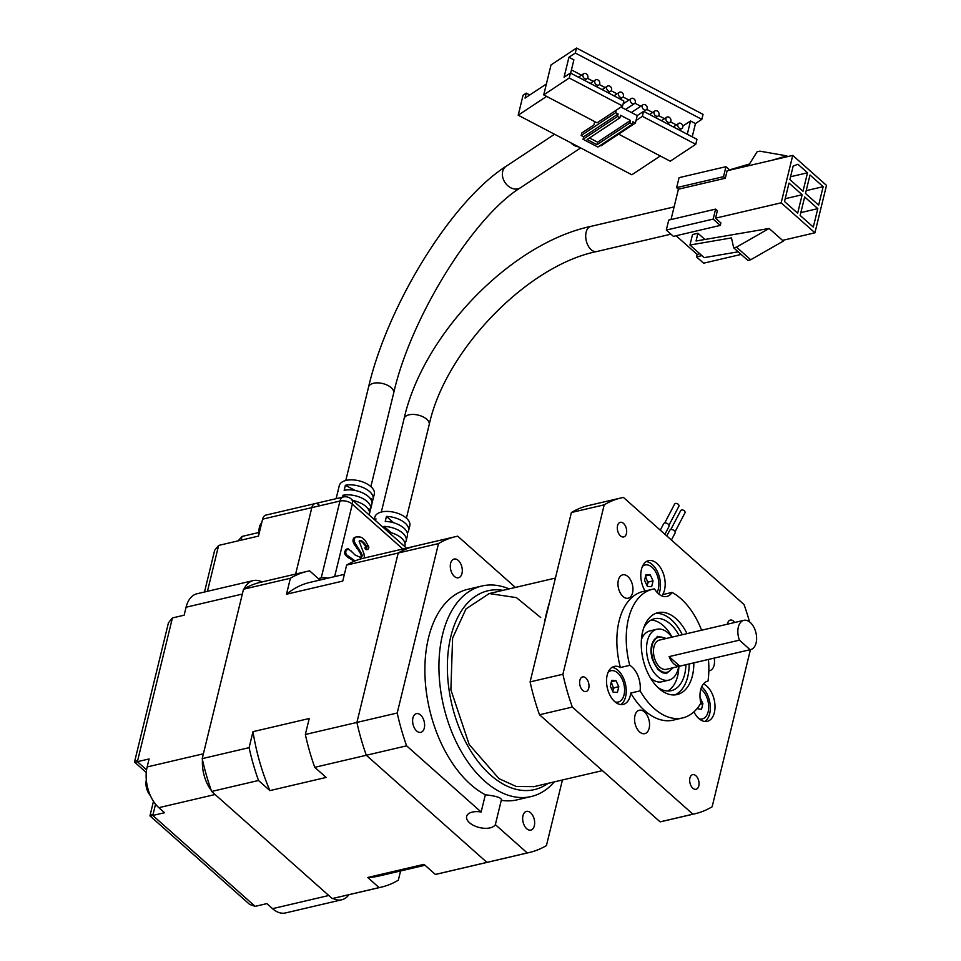 <?xml version="1.0" encoding="UTF-8"?>
<svg xmlns="http://www.w3.org/2000/svg" width="961" height="961" viewBox="0 0 961 961"><rect width="100%" height="100%" fill="white"/><g stroke="black" fill="none" stroke-linecap="round" stroke-linejoin="round"><path stroke-width="1.44" d="M305.346 734.492L309.238 718.504L252.995 731.669L249.091 747.658A162.169 96.989 76.8 0 0 258.509 780.488L269.897 790.603L326.139 777.437L314.752 767.322L366.321 755.262L486.915 862.377L435.357 874.438A162.169 96.989 76.8 0 0 437.555 873.969L489.113 861.909A162.169 96.989 -103.2 0 1 486.915 862.377A162.169 96.989 76.8 0 0 489.113 861.909L529.427 852.479A162.169 96.989 -103.2 0 1 527.229 852.948L495.347 824.634A15.016 7.784 13.7 0 1 490.098 827.865A15.016 7.784 13.7 0 1 473.857 825.559A15.016 7.784 13.7 0 1 466.626 816.418A15.016 7.784 13.7 0 1 472.331 812.081A15.016 7.784 13.7 0 1 481.137 812.009L406.623 745.832L366.321 755.262A162.169 96.989 -103.2 0 1 356.903 722.432L305.346 734.492A162.169 96.989 76.8 0 0 314.752 767.322M258.509 780.488L211.636 791.456L332.23 898.571A162.169 96.989 76.8 0 0 334.428 898.103L381.301 887.135A162.169 96.989 76.8 0 0 398.322 880.204L400.581 870.966M435.357 874.438L423.969 864.335L367.727 877.489L379.102 887.604L332.23 898.571M249.091 747.658L202.218 758.625A162.169 96.989 76.8 0 0 211.636 791.456M319.965 580.036L309.61 570.846A162.169 96.989 76.8 0 0 307.412 571.314A162.169 96.989 76.8 0 0 290.39 578.246L286.498 594.234L342.741 581.081L346.645 565.08L398.202 553.019L356.903 722.432A162.169 96.989 76.8 0 0 366.321 755.262L486.915 862.377L527.229 852.948M290.39 578.246L243.517 589.213L202.218 758.625M307.412 571.314L260.539 582.282A162.169 96.989 76.8 0 0 243.517 589.213M379.102 887.604A162.169 96.989 76.8 0 0 381.301 887.135M417.422 545.632A162.169 96.989 76.8 0 0 415.224 546.1L363.666 558.161A162.169 96.989 76.8 0 0 346.645 565.08M415.224 546.1A162.169 96.989 76.8 0 0 398.202 553.019A162.169 96.989 -103.2 0 1 415.224 546.1L455.538 536.658A162.169 96.989 -103.2 0 1 457.724 536.19L515.408 587.423M367.727 877.489A150.817 90.202 76.8 0 0 378.718 876.084L425.002 865.248M344.386 574.33L310.007 582.366A150.817 90.202 76.8 0 0 286.498 594.234M252.995 731.669A150.817 90.202 76.8 0 0 269.897 790.603M318.331 578.594L321.214 577.909L339.954 501.041L311.82 507.624L295.628 574.077L311.82 507.624A9.009 5.394 -103.2 0 1 315.1 503.588A9.009 5.394 76.8 0 0 311.82 507.624L262.605 519.144L258.473 536.106L218.627 545.428L214.663 550.281L204.489 592M318.98 504.873A9.009 5.394 76.8 0 0 315.1 503.588L265.885 515.108A9.009 5.394 -103.2 0 0 262.605 519.144M258.821 532.502L242.004 536.442L238.148 540.863M152.931 814.363C149.063 815.913 149.015 816.285 152.799 815.469L164.523 812.73L158.841 807.672A30.031 17.959 -103.2 0 1 147.153 766.938L149.099 758.95L137.387 761.689C133.603 762.517 133.639 762.145 137.507 760.583M211.228 790.302A30.031 17.959 -103.2 0 1 202.483 759.827M146.276 772.536L134.504 762.037L168.451 622.8L172.427 617.947L184.14 615.196L186.086 607.22A30.031 17.959 -103.2 0 1 197.017 593.754L253.26 580.588A30.031 17.959 -103.2 0 1 261.993 581.946M244.166 588.829A30.031 17.959 -103.2 0 1 253.26 580.588M147.153 766.938L203.408 753.784L242.34 594.054L186.086 607.22M348.939 894.703A30.031 17.959 -103.2 0 1 341.708 899.796L285.465 912.95A30.031 17.959 -103.2 0 1 272.54 908.662L266.858 903.616L255.133 906.355L249.68 904.445L149.952 815.877L153.472 801.306M272.54 908.662L328.782 895.508L215.084 794.519L158.841 807.672M341.708 899.796A30.031 17.959 -103.2 0 1 332.95 898.427M374.249 519.457L374.814 517.162A18.019 9.334 13.7 0 1 387.751 511.42A18.019 9.334 13.7 0 1 406.383 518.147A18.019 9.334 13.7 0 1 409.818 525.703L408.605 530.688A18.019 9.334 13.7 0 1 407.32 533.019M383.667 527.829L384.016 526.4A18.019 9.334 13.7 0 1 402.731 533.115A18.019 9.334 13.7 0 1 406.179 540.671L407.392 535.685A18.019 9.334 -166.3 0 0 403.944 528.13A18.019 9.334 -166.3 0 0 385.229 521.403L386.442 516.417A18.019 9.334 13.7 0 1 405.158 523.132A18.019 9.334 13.7 0 1 408.605 530.688M406.179 540.671A18.019 9.334 13.7 0 1 404.893 543.001M404.737 546.545L404.953 545.668A18.019 9.334 -166.3 0 0 401.518 538.112A18.019 9.334 -166.3 0 0 388.424 532.046M741.111 254.425L703.608 263.194L696.497 256.887L697.109 254.389L676.112 235.745M666.297 230.063L713.17 219.096L720.282 225.403L673.409 236.37L666.297 230.063L668.736 220.081L715.609 209.114L717.374 210.687L715.549 218.171L781.173 202.819L792.741 155.406L826.496 185.389L814.928 232.802L782.542 240.382M671.018 219.54L678.418 189.209L676.64 187.635L679.079 177.653L725.951 166.685L729.819 170.121M676.64 187.635L723.513 176.668L725.291 178.241L727.117 170.758L792.741 155.406M723.513 176.668L725.951 166.685M725.291 178.241L678.418 189.209M713.17 219.096L715.609 209.114M704.93 239.469L697.938 233.259L692.521 234.532L689.962 245.019L704.173 257.632L738.168 251.818M814.928 232.802L781.173 202.819M715.549 218.171L720.882 222.916L720.282 225.403M697.109 254.389L699.8 253.764M701.902 255.626L696.497 256.887M374.778 519.937A18.019 9.334 13.7 0 1 375.967 518.868L375.547 520.61M797.666 213.21L784.512 201.534L789.017 183.071L802.159 194.747L797.666 213.21M817.799 208.633L813.294 227.096L800.153 215.42L804.657 196.957L817.799 208.633L800.837 212.597M810.003 174.998L823.157 186.674L818.652 205.137L805.498 193.461L810.003 174.998M803.012 191.251L789.87 179.575L793.149 166.097L797.93 164.259L807.516 172.788L803.012 191.251M697.938 233.259L696.052 240.995L769.136 228.466L783.347 241.091L750.721 259.758L747.862 260.419L733.651 247.794L731.477 237.896L689.962 245.019M386.442 516.417L393.578 522.736M384.016 526.4L391.139 532.718M802.159 194.747L785.209 198.711M823.157 186.674L806.195 190.638M807.516 172.788L790.555 176.752M787.624 156.607L786.831 155.886L771.995 160.259M786.831 155.886L759.899 151.165L757.04 151.826L749.484 164.007L729.543 169.881M769.136 228.466L736.498 247.133L733.651 247.794M736.498 247.133L750.721 259.758M337.96 491.203A18.019 9.334 13.7 0 1 338.068 490.603L339.281 485.605A18.019 9.334 13.7 0 1 360.711 481.269A18.019 9.334 13.7 0 1 374.297 494.146L373.072 499.131A18.019 9.334 13.7 0 1 372.892 499.72L371.967 503.516M342.476 497.185L342.945 495.275A18.019 9.334 13.7 0 1 357.06 496.236A18.019 9.334 13.7 0 1 370.646 509.114L371.859 504.129A18.019 9.334 -166.3 0 0 358.273 491.251A18.019 9.334 -166.3 0 0 344.158 490.29L345.371 485.293A18.019 9.334 13.7 0 1 359.486 486.254A18.019 9.334 13.7 0 1 373.072 499.131M370.646 509.114A18.019 9.334 13.7 0 1 370.453 509.702L369.529 513.498M369.216 514.988L369.42 514.111A18.019 9.334 -166.3 0 0 355.834 501.234A18.019 9.334 -166.3 0 0 352.891 500.489M677.817 124.618A3.003 2.318 -123.5 0 1 678.622 123.416A3.003 2.318 -123.5 0 1 681.613 123.933A3.003 2.318 -123.5 0 1 682.754 127.212A3.003 2.318 -123.5 0 1 681.938 128.426A3.003 2.318 -123.5 0 1 678.947 127.897A3.003 2.318 -123.5 0 1 677.817 124.618M665.949 118.407A3.003 2.318 -123.5 0 1 666.766 117.194A3.003 2.318 -123.5 0 1 669.757 117.722A3.003 2.318 -123.5 0 1 670.898 120.99A3.003 2.318 -123.5 0 1 670.081 122.203A3.003 2.318 -123.5 0 1 667.09 121.675A3.003 2.318 -123.5 0 1 665.949 118.407M654.093 112.185A3.003 2.318 -123.5 0 1 654.909 110.971A3.003 2.318 -123.5 0 1 657.901 111.5A3.003 2.318 -123.5 0 1 659.03 114.779A3.003 2.318 -123.5 0 1 658.225 115.981A3.003 2.318 -123.5 0 1 655.234 115.464A3.003 2.318 -123.5 0 1 654.093 112.185M642.236 105.974A3.003 2.318 -123.5 0 1 643.041 104.761A3.003 2.318 -123.5 0 1 646.032 105.278A3.003 2.318 -123.5 0 1 647.173 108.557A3.003 2.318 -123.5 0 1 646.357 109.77A3.003 2.318 -123.5 0 1 643.365 109.242A3.003 2.318 -123.5 0 1 642.236 105.974M630.368 99.752A3.003 2.318 -123.5 0 1 631.185 98.539A3.003 2.318 -123.5 0 1 634.176 99.067A3.003 2.318 -123.5 0 1 635.317 102.346A3.003 2.318 -123.5 0 1 634.5 103.548A3.003 2.318 -123.5 0 1 631.509 103.031A3.003 2.318 -123.5 0 1 630.368 99.752M618.512 93.529A3.003 2.318 -123.5 0 1 619.328 92.328A3.003 2.318 -123.5 0 1 622.32 92.845A3.003 2.318 -123.5 0 1 623.449 96.124A3.003 2.318 -123.5 0 1 622.632 97.337A3.003 2.318 -123.5 0 1 619.641 96.809A3.003 2.318 -123.5 0 1 618.512 93.529M606.643 87.319A3.003 2.318 -123.5 0 1 607.46 86.106A3.003 2.318 -123.5 0 1 610.451 86.634A3.003 2.318 -123.5 0 1 611.592 89.914A3.003 2.318 -123.5 0 1 610.776 91.115A3.003 2.318 -123.5 0 1 607.784 90.598A3.003 2.318 -123.5 0 1 606.643 87.319M594.787 81.096A3.003 2.318 -123.5 0 1 595.604 79.895A3.003 2.318 -123.5 0 1 598.595 80.412A3.003 2.318 -123.5 0 1 599.724 83.691A3.003 2.318 -123.5 0 1 598.919 84.904A3.003 2.318 -123.5 0 1 595.928 84.376A3.003 2.318 -123.5 0 1 594.787 81.096M582.931 74.886A3.003 2.318 -123.5 0 1 583.735 73.673A3.003 2.318 -123.5 0 1 586.727 74.201A3.003 2.318 -123.5 0 1 587.868 77.469A3.003 2.318 -123.5 0 1 587.051 78.682A3.003 2.318 -123.5 0 1 584.06 78.165A3.003 2.318 -123.5 0 1 582.931 74.886M578.558 146.841A12.913 9.958 -123.5 0 1 570.762 142.745L631.857 174.782L660.279 155.97M570.762 142.745L518.195 115.2L523.06 95.235L526.256 93.121L529.775 94.971M546.617 96.4L518.195 115.2M546.377 83.991L525.03 98.118L526.256 93.121M338.068 490.603A18.019 9.334 13.7 0 1 338.248 490.014L337.023 494.999A18.019 9.334 -166.3 0 0 336.843 495.588L336.098 498.675M594.727 121.615L593.91 124.966L581.789 132.978L581.177 135.477L583.651 136.774L583.039 139.273L597.862 147.045L632.314 124.257L629.839 122.96L596.985 144.691L587.111 139.513L619.953 117.783L617.491 116.485L583.039 139.273M543.722 94.875L569.236 77.997L622.608 105.974L597.093 122.852L543.722 94.875L551.025 64.928L576.54 48.05L703.056 114.371L701.842 119.356L695.464 123.573L692.22 136.834M695.752 144.318L642.38 116.341L643.594 111.344L696.965 139.321L695.752 144.318L670.237 161.196L618.632 134.144M345.371 485.293L355.318 490.506M370.009 498.206L372.892 499.72M342.945 495.275L345.816 496.789M367.57 508.189L370.453 509.702M642.38 116.341L636.002 120.557L637.215 115.572L643.594 111.344M569.236 77.997L570.45 73.012L564.071 77.228L568.936 57.264L575.315 53.047L576.54 48.05M600.241 145.471L600.949 145.844L635.389 123.056L636.002 120.557M581.177 135.477L615.629 112.689L616.229 110.191M570.45 73.012L623.821 100.989L622.608 105.974M620.974 107.055L637.215 115.572M695.464 123.573L690.515 120.99L687.283 134.252M701.842 119.356L575.315 53.047M568.936 57.264L573.885 59.846L570.654 73.108M571.435 69.913L581.477 75.174M587.459 78.309L593.333 81.397M599.328 84.532L605.19 87.607M611.184 90.742L617.058 93.83M623.04 96.965L628.914 100.04M634.909 103.187L640.771 106.263M646.765 109.398L652.639 112.473M658.621 115.62L664.495 118.696M670.49 121.831L676.364 124.918M682.79 126.095L690.515 120.99M635.389 123.056L632.915 121.759L632.314 124.257M583.651 136.774L618.091 113.987L615.629 112.689M619.953 117.783L620.566 115.284L630.452 120.461L629.839 122.96M618.091 113.987L617.491 116.485M680.172 130.516L680.436 129.423M596.985 144.691L597.598 142.192L589.477 137.94M630.452 120.461L597.598 142.192M148.631 793.269A12.625 7.556 -103.2 0 1 148.45 792.945L148.45 792.945A12.625 7.556 -103.2 0 1 145.964 782.362A19.821 19.821 0 0 0 148.45 792.945L150.541 795.948M259.026 533.86A10.151 6.078 -103.2 0 1 258.749 530.868A16.217 16.217 0 0 0 259.014 533.884M675.042 531.805L684.965 512.838A2.402 1.586 -152.4 0 0 684.22 510.747A2.402 1.586 -152.4 0 0 681.589 509.979A2.402 1.586 -152.4 0 0 680.712 510.603L670.79 529.571A3.003 1.982 -152.4 0 0 669.709 530.352L666.778 535.938M671.415 540.046L675.03 533.139A3.003 1.982 -152.4 0 0 674.081 530.532A3.003 1.982 -152.4 0 0 670.802 529.571M668.952 525.259L678.886 506.279A2.402 1.586 -152.4 0 0 678.13 504.201A2.402 1.586 -152.4 0 0 675.511 503.432A2.402 1.586 -152.4 0 0 674.622 504.057L664.7 523.024A3.003 1.982 -152.4 0 0 663.619 523.793L660.291 530.172M664.916 534.28L668.94 526.58A3.003 1.982 -152.4 0 0 668.003 523.973A3.003 1.982 -152.4 0 0 664.724 523.024M548.118 783.335A102.106 61.072 -103.2 0 1 472.98 754.445A102.106 61.072 -103.2 0 1 450.817 636.53A102.106 61.072 -103.2 0 1 502.963 590.342M554.281 781.894A108.112 64.663 -103.2 0 1 531.169 796.549A108.112 64.663 -103.2 0 1 459.778 748.907A108.112 64.663 -103.2 0 1 442.577 634.476A108.112 64.663 -103.2 0 1 481.905 586.006A108.112 64.663 -103.2 0 1 509.126 588.901M531.169 796.549L517.102 799.84A108.112 64.663 -103.2 0 1 501.282 800.297L495.347 824.634M481.137 812.009L485.341 794.795A108.112 64.663 -103.2 0 1 428.522 637.768A108.112 64.663 -103.2 0 1 467.851 589.297L481.905 586.006M485.341 794.795C496.813 796.08 502.122 797.918 501.282 800.297L501.582 799.804M450.613 563.35A9.61 5.742 -103.2 0 1 454.109 559.05A9.61 5.742 -103.2 0 1 460.451 563.278A9.61 5.742 -103.2 0 1 461.977 573.453A9.61 5.742 -103.2 0 1 458.481 577.765A9.61 5.742 -103.2 0 1 452.138 573.525A9.61 5.742 -103.2 0 1 450.613 563.35M412.93 717.951A9.61 5.742 -103.2 0 1 416.425 713.639A9.61 5.742 -103.2 0 1 422.768 717.867A9.61 5.742 -103.2 0 1 424.294 728.042A9.61 5.742 -103.2 0 1 420.798 732.354A9.61 5.742 -103.2 0 1 414.455 728.114A9.61 5.742 -103.2 0 1 412.93 717.951M522.976 815.685A9.61 5.742 -103.2 0 1 526.472 811.384A9.61 5.742 -103.2 0 1 532.814 815.613A9.61 5.742 -103.2 0 1 534.34 825.787A9.61 5.742 -103.2 0 1 530.844 830.1A9.61 5.742 -103.2 0 1 524.502 825.859A9.61 5.742 -103.2 0 1 522.976 815.685M406.623 745.832A162.169 96.989 -103.2 0 1 397.217 713.002L356.903 722.432L398.202 553.019L438.504 543.59A162.169 96.989 -103.2 0 1 455.538 536.658M562.425 779.984L546.449 845.548A162.169 96.989 -103.2 0 1 529.427 852.479M397.217 713.002L438.504 543.59M540.671 617.503L516.441 597.634L489.257 593.55L465.989 608.914L452.595 638.116L450.889 689.806L469.208 744.547L498.987 778.65L516.261 786.494L534.076 786.627M672.075 667.967A18.019 10.775 -103.2 0 1 666.97 672.256A18.019 10.775 -103.2 0 1 659.21 669.685A18.019 10.775 -103.2 0 1 651.594 650.969A18.019 10.775 -103.2 0 1 658.753 637.167A18.019 10.775 -103.2 0 1 665.24 638.729M743.814 620.35L659.438 640.086A15.016 8.985 76.8 0 0 653.468 651.594A15.016 8.985 76.8 0 0 659.823 667.186A15.016 8.985 76.8 0 0 666.285 669.324L750.649 649.588A15.016 8.985 -103.2 0 1 750.085 649.696L679.775 666.141A15.016 8.985 -103.2 0 1 673.877 663.895A15.016 8.985 -103.2 0 1 669.132 656.603L739.441 640.146A15.016 8.985 -103.2 0 1 743.814 620.35A15.016 8.985 -103.2 0 1 750.277 622.488A15.016 8.985 -103.2 0 1 756.619 638.08A15.016 8.985 -103.2 0 1 750.649 649.588M750.085 649.696L739.441 640.146M679.775 666.141L669.132 656.603M673.265 667.691L666.393 673.577L657.877 669.625L651.798 657.877L651.486 644.615L657.408 636.338L666.429 638.452M667.667 691.019A36.938 22.091 76.8 0 0 677.709 675.751A36.938 22.091 76.8 0 0 678.442 671.979L678.947 666.369M672.099 637.131L669.168 632.314A36.938 22.091 76.8 0 0 663.342 625.647A36.938 22.091 76.8 0 0 651.053 620.037M641.443 639.341A26.127 15.628 -103.2 0 1 649.912 630.909L656.904 629.263A26.127 15.628 -103.2 0 1 668.147 632.999A26.127 15.628 -103.2 0 1 671.895 637.179M678.73 666.417A26.127 15.628 -103.2 0 1 668.808 680.148A26.127 15.628 -103.2 0 1 657.564 676.424A26.127 15.628 -103.2 0 1 646.525 649.3A26.127 15.628 -103.2 0 1 656.904 629.263M668.808 680.148L661.817 681.793A26.127 15.628 -103.2 0 1 650.561 678.058A26.127 15.628 -103.2 0 1 650.489 677.985M643.702 628.001A36.938 22.091 -103.2 0 1 654.441 618.74A36.938 22.091 -103.2 0 1 670.346 624.013A36.938 22.091 -103.2 0 1 679.091 635.485M685.938 664.736A36.938 22.091 -103.2 0 1 671.271 690.671A36.938 22.091 -103.2 0 1 657.54 687.151M549.476 602.403A108.112 64.663 76.8 0 0 547.926 607.676L546.761 612.061A102.106 61.072 76.8 0 0 544.406 623.233M547.926 607.676A108.112 64.663 76.8 0 0 547.338 609.971A108.112 64.663 76.8 0 0 545.692 617.959M674.742 694.911A42.044 25.142 76.8 0 0 687.728 676.796A42.044 25.142 76.8 0 0 689.145 663.979M682.31 634.74A42.044 25.142 76.8 0 0 655.666 613.406M693.842 662.886A42.044 25.142 -103.2 0 1 692.425 675.703A42.044 25.142 -103.2 0 1 677.121 694.551A42.044 25.142 -103.2 0 1 649.36 676.027A42.044 25.142 -103.2 0 1 642.681 631.521A42.044 25.142 -103.2 0 1 657.973 612.674A42.044 25.142 -103.2 0 1 686.995 633.635M620.734 704.569A19.52 11.676 76.8 0 0 625.587 696.785A19.52 11.676 76.8 0 0 612.025 667.378M658.826 594.042A19.52 11.676 76.8 0 0 659.847 591.015A19.52 11.676 76.8 0 0 646.297 561.608M704.821 721.483A19.52 11.676 76.8 0 0 709.674 713.687A19.52 11.676 76.8 0 0 701.662 686.851M714.179 658.129A12.012 7.183 -103.2 0 1 714.107 665.264A12.012 7.183 -103.2 0 1 709.747 670.646A12.012 7.183 -103.2 0 1 708.834 670.766M618.355 580.216A12.012 7.183 -103.2 0 1 622.728 574.822A12.012 7.183 -103.2 0 1 630.656 580.12A12.012 7.183 -103.2 0 1 632.566 592.841A12.012 7.183 -103.2 0 1 628.194 598.222A12.012 7.183 -103.2 0 1 620.265 592.925A12.012 7.183 -103.2 0 1 618.355 580.216M634.945 715.633A12.012 7.183 -103.2 0 1 639.317 710.239A12.012 7.183 -103.2 0 1 647.246 715.537A12.012 7.183 -103.2 0 1 649.155 728.258A12.012 7.183 -103.2 0 1 644.783 733.639A12.012 7.183 -103.2 0 1 636.855 728.342A12.012 7.183 -103.2 0 1 634.945 715.633M607.172 675.175A19.52 11.676 -103.2 0 1 614.271 666.417A19.52 11.676 -103.2 0 1 620.374 667.535L629.743 665.336A19.52 11.676 -103.2 0 1 640.11 690.863L630.74 693.061A19.52 11.676 -103.2 0 1 630.272 695.68A19.52 11.676 -103.2 0 1 623.172 704.437A19.52 11.676 -103.2 0 1 610.283 695.836A19.52 11.676 -103.2 0 1 607.172 675.175M645.083 591.015A19.52 11.676 -103.2 0 1 641.443 569.405A19.52 11.676 -103.2 0 1 648.543 560.647A19.52 11.676 -103.2 0 1 661.432 569.248A19.52 11.676 -103.2 0 1 664.532 589.91A19.52 11.676 -103.2 0 1 662.634 594.607L672.015 592.42A66.069 39.509 -103.2 0 1 701.59 630.224M640.11 690.863A66.069 39.509 -103.2 0 0 682.598 717.939A66.069 39.509 -103.2 0 0 700.881 703.08A19.52 11.676 -103.2 0 1 700.641 689.878A19.52 11.676 -103.2 0 1 707.74 681.133A19.52 11.676 -103.2 0 1 708.017 681.073L707.464 681.205M703.452 683.92A19.52 11.676 -103.2 0 1 714.359 712.594A19.52 11.676 -103.2 0 1 707.26 721.339A19.52 11.676 -103.2 0 1 693.914 711.873M689.914 778.026A7.508 4.493 -103.2 0 1 692.641 774.662A7.508 4.493 -103.2 0 1 697.602 777.966A7.508 4.493 -103.2 0 1 698.791 785.918A7.508 4.493 -103.2 0 1 696.064 789.281A7.508 4.493 -103.2 0 1 691.103 785.978A7.508 4.493 -103.2 0 1 689.914 778.026M727.453 624.169A7.508 4.493 -103.2 0 1 727.597 623.437A7.508 4.493 -103.2 0 1 730.324 620.073A7.508 4.493 -103.2 0 1 734.721 622.476M617.551 525.691A7.508 4.493 -103.2 0 1 620.277 522.328A7.508 4.493 -103.2 0 1 625.239 525.643A7.508 4.493 -103.2 0 1 626.428 533.583A7.508 4.493 -103.2 0 1 623.701 536.947A7.508 4.493 -103.2 0 1 618.74 533.643A7.508 4.493 -103.2 0 1 617.551 525.691M579.867 680.28A7.508 4.493 -103.2 0 1 582.594 676.916A7.508 4.493 -103.2 0 1 587.555 680.232A7.508 4.493 -103.2 0 1 588.745 688.172A7.508 4.493 -103.2 0 1 586.018 691.536A7.508 4.493 -103.2 0 1 581.057 688.232A7.508 4.493 -103.2 0 1 579.867 680.28M749.568 621.911A162.169 96.989 76.8 0 0 744.03 604.541L623.425 497.426A162.169 96.989 76.8 0 0 621.226 497.894A162.169 96.989 76.8 0 0 604.205 504.825L562.906 674.238A162.169 96.989 76.8 0 0 572.324 707.068L692.917 814.183A162.169 96.989 76.8 0 0 695.115 813.715A162.169 96.989 76.8 0 0 712.137 806.784L750.445 649.636M682.598 717.939L673.229 720.137A66.069 39.509 -103.2 0 1 630.74 693.061M620.374 667.535A66.069 39.509 -103.2 0 1 643.125 591.471L652.495 589.285A66.069 39.509 -103.2 0 1 654.513 588.901A19.52 11.676 -103.2 0 0 666.814 596.469A19.52 11.676 -103.2 0 0 672.015 592.42M572.324 707.068L539.505 714.744L660.111 821.859L692.917 814.183M562.906 674.238L530.1 681.914A162.169 96.989 76.8 0 0 539.505 714.744M604.205 504.825L571.399 512.501L530.1 681.914M621.226 497.894L588.42 505.57A162.169 96.989 76.8 0 0 571.399 512.501M660.111 821.859A162.169 96.989 76.8 0 0 662.309 821.391L695.115 813.715M708.437 659.462A66.069 39.509 -103.2 0 1 708.017 681.073M629.743 665.336A66.069 39.509 -103.2 0 1 652.495 589.285M699.212 718.852A16.073 9.61 76.8 0 0 702.299 718.948A16.073 9.61 76.8 0 0 708.149 711.753A16.073 9.61 76.8 0 0 700.845 689.121M700.04 697.542L702.899 703.584L701.494 709.35L697.025 708.629M702.899 703.584L700.209 704.209M611.292 682.082L613.37 687.86M613.923 688.1L612.95 690.767M615.124 701.95A16.073 9.61 76.8 0 0 618.211 702.047A16.073 9.61 76.8 0 0 624.049 694.839A16.073 9.61 76.8 0 0 621.503 677.841A16.073 9.61 76.8 0 0 610.884 670.754A16.073 9.61 76.8 0 0 608.157 672.22M613.142 692.16L610.295 686.13L611.701 680.364L615.953 680.64L618.8 686.683L617.394 692.437L613.142 692.16M618.8 686.683L613.647 687.884M615.953 680.64L611.376 681.709M645.552 576.312L647.63 582.102M648.182 582.33L647.053 585.645M657.084 592.372A16.073 9.61 76.8 0 0 658.321 589.081A16.073 9.61 76.8 0 0 655.762 572.071A16.073 9.61 76.8 0 0 645.155 564.984A16.073 9.61 76.8 0 0 642.428 566.449M647.414 586.402L644.555 580.36L645.96 574.594L650.225 574.87L653.072 580.912L651.666 586.666L647.414 586.402M653.072 580.912L647.918 582.114M650.225 574.87L645.636 575.939M647.209 584.997A6.006 3.592 -103.2 0 1 647.029 585.597M327.917 578.186A9.009 4.673 -166.3 0 0 321.214 577.909M359.87 537.091L361.744 537.451L365.24 540.478L368.808 546.857L368.748 548.106L367.414 544.647L368.411 548.323L367.955 549.332L366.694 549.212L365.865 547.95L366.309 545.872L363.775 542.509L359.738 540.695L359.138 541.247L363.943 553.704L364.483 557.969M363.462 542.304L362.477 542.497M362.609 542.581L363.498 542.34M363.775 542.509L362.705 542.629M363.847 542.605L362.729 542.641M363.871 542.641L362.91 542.821M364.027 542.869L362.934 542.857M364.051 542.905L363.09 543.085M364.123 543.001L363.114 543.133L364.087 542.953M364.159 543.049L363.186 543.217M364.207 543.097L363.222 543.265M364.243 543.157L363.27 543.325M365.312 544.37L364.375 544.587L363.306 543.373M365.372 544.431L364.375 544.587M365.42 544.503L364.435 544.659M365.468 544.563L364.483 544.719M365.516 544.623L364.531 544.779M365.564 544.683L364.579 544.839M365.612 544.743L364.627 544.899M365.66 544.815L364.675 544.971M365.709 544.887L364.724 545.031M365.757 544.959L364.772 545.103M365.805 545.031L364.82 545.175M365.865 545.103L364.868 545.247M365.913 545.187L364.928 545.331M365.961 545.271L364.976 545.404M366.009 545.355L365.024 545.488M366.057 545.44L365.072 545.572M366.105 545.512L365.12 545.656M366.153 545.596L365.168 545.74M366.201 545.668L365.216 545.812M366.237 545.74L365.264 545.884M366.273 545.812L365.3 545.956M366.309 545.872L365.336 546.028M366.333 545.932L365.372 546.1M366.357 545.992L365.396 546.16M366.381 546.052L365.42 546.22M366.405 546.1L365.444 546.268M366.417 546.148L365.468 546.328M366.441 546.328L365.48 546.377L366.429 546.196M365.504 546.581L366.441 546.365L365.504 546.581M366.429 546.437L365.492 546.617M365.48 546.701L366.417 546.485L365.48 546.701M366.405 546.569L365.48 546.737M365.456 546.821L366.393 546.605L365.456 546.821M366.369 546.677L365.444 546.869M366.345 546.749L365.432 546.905L366.357 546.725M365.396 547.001L366.333 546.785L365.396 547.001M365.336 547.121L366.273 546.905L365.336 547.121M366.069 547.217L365.204 547.314L366.249 546.953M366.045 547.253L365.204 547.314M366.033 547.289L365.108 547.47M366.009 547.326L365.096 547.506M365.985 547.362L365.072 547.542M365.973 547.41L365.048 547.59M365.925 547.542L365.036 547.626M365.901 547.578L364.988 547.758M364.952 547.854L365.889 547.626L364.952 547.854M365.877 547.734L364.94 547.902M365.865 547.782L364.94 547.95M365.865 547.842L364.928 547.998M365.865 547.89L364.928 548.058M365.865 547.95L364.928 548.118M365.877 548.01L364.928 548.178M365.889 548.07L364.94 548.238M365.901 548.142L364.952 548.299M365.925 548.202L364.964 548.359M365.937 548.263L364.988 548.419M365.961 548.323L365 548.479M365.985 548.383L365.024 548.539M366.009 548.431L365.048 548.599M366.033 548.491L365.072 548.647M366.093 548.587L365.096 548.707L366.069 548.539M366.117 548.635L365.156 548.803M366.153 548.671L365.18 548.851M365.24 548.935L366.177 548.719L365.24 548.935M366.249 548.803L365.276 548.983M366.273 548.839L365.3 549.019M366.309 548.875L365.336 549.055M366.345 548.911L365.372 549.091M366.417 548.983L365.48 549.199L366.381 548.947M366.453 549.019L365.48 549.199M366.489 549.055L365.516 549.236M366.609 549.151L365.552 549.272M366.658 549.175L365.673 549.368M366.694 549.212L365.721 549.404M366.862 549.308L365.841 549.488L366.742 549.236M366.982 549.368L365.841 549.488M367.102 549.416L365.973 549.548M367.282 549.464L366.081 549.608M367.402 549.476L366.273 549.668M367.582 549.464L366.381 549.692M367.619 549.452L366.501 549.692M359.822 536.755L359.174 536.911L359.858 537.163M359.258 536.959L356.303 536.935M355.15 537.223L356.231 536.959M357.696 547.277L354.044 541.403L354.345 538.436L356.063 537.019L355.126 537.235M355.762 537.307L355.005 537.295M355.714 537.331L354.933 537.403M355.678 537.367L354.777 537.559M355.63 537.403L354.741 537.595M354.801 537.752L353.924 537.92M354.777 537.776L353.9 537.932M354.753 537.8L353.84 537.992M354.609 537.98L353.816 538.028M354.549 538.064L353.672 538.196L354.585 538.016M354.525 538.1L353.612 538.28M354.489 538.148L353.588 538.328M354.465 538.196L353.552 538.364M354.441 538.244L353.528 538.412M354.417 538.292L353.504 538.46M354.393 538.34L353.48 538.508M354.369 538.388L353.456 538.556M354.345 538.436L353.432 538.604M354.285 538.592L353.408 538.653M354.261 538.653L353.348 538.821M354.249 538.701L353.324 538.869M354.225 538.761L353.312 538.929M354.213 538.809L353.288 538.977M354.153 539.013L353.24 539.133L354.201 538.869M354.141 539.061L353.216 539.229M354.044 539.481L353.204 539.277M353.143 539.541L354.116 539.181M353.107 539.674L354.056 539.421M353.996 539.662L353.083 539.77M353.047 539.926L353.984 539.71L353.047 539.926M353.972 539.782L353.047 539.962M353.023 540.046L353.96 539.83L353.023 540.046M353.948 539.914L353.023 540.082M353.948 539.962L353.011 540.13M353.011 540.214L353.948 539.998L353.011 540.214M353.912 540.442L352.999 540.262M352.975 540.623L353.912 540.31M353.912 540.538L352.975 540.755L353.912 540.49M353.924 540.707L352.975 540.755M353.936 540.779L352.987 540.935M353.936 540.839L352.987 540.995M353.948 540.911L352.999 541.055M353.96 540.983L353.011 541.127M353.972 541.055L353.023 541.199M353.984 541.127L353.035 541.271M354.008 541.199L353.047 541.343M354.02 541.259L353.059 541.415M354.032 541.331L353.083 541.487M354.044 541.403L353.095 541.548M354.068 541.463L353.107 541.62M354.08 541.536L353.131 541.68M354.104 541.596L353.143 541.752M354.116 541.668L353.167 541.824M354.141 541.74L353.18 541.884M354.165 541.812L353.204 541.956M354.189 541.884L353.228 542.028M354.213 541.956L353.252 542.1M354.237 542.04L353.276 542.184M354.273 542.124L353.3 542.256M354.297 542.208L353.336 542.34M354.333 542.292L353.36 542.424M354.369 542.388L353.396 542.509M354.417 542.485L353.432 542.605M354.453 542.581L353.48 542.701M355.017 543.83L354.08 544.046L353.516 542.797M355.053 543.89L354.08 544.046M355.089 543.962L354.116 544.106M355.114 544.022L354.153 544.178M355.15 544.094L354.177 544.238M355.186 544.154L354.213 544.31M355.222 544.214L354.249 544.37M355.258 544.286L354.285 544.443M355.294 544.346L354.321 544.503M355.33 544.419L354.357 544.563M355.366 544.479L354.393 544.635M355.414 544.551L354.429 544.707M355.45 544.611L354.477 544.767M355.498 544.683L354.513 544.839M355.534 544.743L354.561 544.899M355.57 544.803L354.597 544.959M355.618 544.851L354.633 545.019M355.642 544.911L354.669 545.079M355.678 544.947L354.705 545.127M355.714 544.995L354.741 545.175M355.738 545.031L354.777 545.211M355.774 545.067L354.801 545.247M355.894 545.187L354.885 545.343L355.798 545.091M356.05 545.163L355.126 545.464L356.135 545.367M356.159 545.404L355.222 545.632L356.183 545.452M356.375 545.728L355.246 545.668M356.411 545.788L355.438 545.944M356.459 545.848L355.474 546.004M356.507 545.908L355.522 546.064M356.555 545.968L355.57 546.124M356.603 546.04L355.618 546.196M356.663 546.112L355.666 546.256M357.3 546.857L355.726 546.341M357.336 546.905L356.363 547.073M357.384 546.941L356.399 547.121M357.42 546.989L356.447 547.169M357.456 547.025L356.483 547.205M357.492 547.061L356.519 547.241M356.591 547.314L357.516 547.362M357.384 547.241L356.387 547.446M357.312 547.241L356.351 547.482L357.312 547.241M357.288 547.277L356.351 547.494L357.288 547.289M360.627 557.608L362.165 555.999L361.78 554.233L358.177 547.95L356.351 547.554M357.348 547.434L356.387 547.638L357.3 547.374M357.54 547.614L356.375 547.614M357.576 547.65L356.423 547.674M357.624 547.71L356.627 547.866L357.6 547.674M357.732 547.854L356.687 547.926L357.66 547.734M357.744 547.902L356.735 547.986M357.756 547.926L356.795 548.094M356.831 548.154L357.768 547.938L356.831 548.154M358.105 548.275L357.096 548.467L357.792 547.974M357.828 548.022L356.867 548.214M357.888 548.094L356.927 548.275M358.489 548.479L357.396 548.443M358.513 548.527L357.552 548.695M358.549 548.575L357.576 548.755M358.585 548.635L357.612 548.803M358.609 548.683L357.648 548.851M358.645 548.731L357.672 548.899M358.681 548.779L357.708 548.947M358.717 548.839L357.744 549.007M358.753 548.887L357.78 549.055M358.861 549.043L357.816 549.103M358.897 549.091L357.924 549.26M358.933 549.139L357.96 549.308M358.958 549.187L357.997 549.368M358.994 549.236L358.021 549.416M359.006 549.284L358.057 549.464M359.03 549.332L358.069 549.5M358.105 549.596L359.042 549.368L358.105 549.596M359.066 549.464L358.117 549.632M359.078 549.512L358.129 549.68M359.114 549.62L358.153 549.776L359.09 549.56M359.138 549.668L358.177 549.836M359.174 549.74L358.201 549.896M359.21 549.812L358.237 549.956M359.258 549.884L358.273 550.028M359.306 549.956L358.321 550.1M359.366 550.04L358.369 550.173M360.375 551.626L359.438 551.842L358.429 550.257M360.771 552.227L359.438 551.842M360.819 552.311L359.834 552.455M360.868 552.395L359.882 552.527M360.916 552.479L359.931 552.611M360.964 552.563L359.979 552.695M361.012 552.647L360.027 552.779M361.06 552.731L360.075 552.863M361.12 552.827L360.123 552.959M361.168 552.911L360.171 553.043M361.204 553.007L360.219 553.128M361.252 553.092L360.267 553.224M361.3 553.188L360.315 553.32M361.66 553.956L360.363 553.404M361.696 554.053L360.723 554.173M361.744 554.149L360.759 554.269M361.78 554.233L360.807 554.365M361.816 554.329L360.843 554.461M361.853 554.425L360.88 554.557M361.889 554.521L360.916 554.653M361.925 554.617L360.952 554.749M361.949 554.713L360.988 554.833M361.973 554.797L361.012 554.929M361.997 554.893L361.036 555.026M362.021 554.977L361.06 555.11M362.129 555.386L361.084 555.206M362.153 555.47L361.192 555.614M362.165 555.53L361.204 555.686M362.177 555.59L361.228 555.746M362.189 555.65L361.24 555.818M362.189 555.71L361.252 555.878M362.201 555.758L361.252 555.926M361.264 556.011L362.201 555.794L361.264 556.011M361.264 556.083L362.201 555.866L361.264 556.083M361.252 556.143L362.189 555.914L361.252 556.143M361.228 556.191L362.165 555.975L361.228 556.191M362.093 556.143L361.228 556.215L362.153 556.023M361.961 556.323L361.18 556.323M362.009 556.263L361.108 556.431M361.913 556.407L361.06 556.503M361.901 556.443L361.012 556.575M361.768 556.719L360.964 556.659M361.744 556.767L360.831 556.936M361.66 556.912L360.807 556.984M361.636 556.96L360.723 557.128M360.663 557.212L361.6 556.996L360.663 557.212M361.528 557.068L360.627 557.26M361.48 557.104L360.591 557.296M361.444 557.14L360.543 557.32M361.396 557.164L360.507 557.356M351.798 551.722L354.909 554.869L360.459 557.392M351.065 550.917L351.714 551.878M350.705 550.881L348.362 548.875L346.308 549.224L347.666 548.875M348.819 549.536L346.308 549.224M347.101 549.067L346.272 549.236M346.897 549.199L346.164 549.284M346.849 549.248L346.008 549.38M346.777 549.332L345.948 549.44M346.741 549.416L345.816 549.596L346.765 549.356M345.804 549.656L346.741 549.428L345.804 549.656M345.804 549.68L346.765 549.524M346.777 549.536L345.852 549.776M345.864 549.788L346.813 549.572L345.864 549.788M348.218 549.175L347.305 549.344M348.254 549.187L347.281 549.404M347.341 549.416L348.278 549.199L347.341 549.416M355.077 560.888L346.188 554.569L345.612 551.818L346.585 549.992L348.362 549.224L347.365 549.428M347.401 549.5L346.693 549.632M347.522 549.452L346.645 549.656M347.341 549.524L346.465 549.716M347.269 549.56L346.404 549.752M347.197 549.596L346.332 549.776M347.137 549.632L346.26 549.812M347.065 549.668L346.2 549.848M346.993 549.704L346.128 549.884M346.933 549.74L346.056 549.92M346.873 549.776L345.996 549.956M346.813 549.812L345.936 549.992M346.753 549.86L345.876 550.04M346.693 549.896L345.816 550.076M346.645 549.944L345.756 550.124M346.585 549.992L345.708 550.16M346.537 550.04L345.648 550.209M346.477 550.1L345.6 550.269M346.428 550.16L345.54 550.317M346.368 550.221L345.48 550.377M346.308 550.293L345.431 550.437M346.26 550.353L345.371 550.509M346.2 550.425L345.323 550.581M346.152 550.497L345.263 550.653M346.104 550.581L345.215 550.725M346.056 550.653L345.167 550.797M346.008 550.725L345.119 550.869M345.972 550.797L345.071 550.941M345.936 550.869L345.035 551.013M345.9 550.941L344.999 551.097M345.864 551.025L344.951 551.17M345.828 551.097L344.927 551.242M345.804 551.17L344.891 551.314M345.768 551.242L344.855 551.386M345.744 551.314L344.831 551.458M345.72 551.398L344.807 551.542M345.696 551.47L344.783 551.614M345.684 551.542L344.759 551.686M345.66 551.614L344.747 551.758M345.648 551.686L344.723 551.83M345.636 551.758L344.711 551.902M345.612 551.818L344.699 551.974M345.6 551.89L344.675 552.046M345.588 551.95L344.663 552.107M345.576 552.01L344.651 552.167M345.528 552.359L344.639 552.239M345.516 552.407L344.591 552.575M345.516 552.455L344.579 552.623M345.504 552.551L344.579 552.671L345.516 552.503M345.504 552.611L344.567 552.779M345.516 552.659L344.567 552.827M345.516 552.719L344.567 552.887M345.516 552.779L344.579 552.935M345.528 552.839L344.579 552.995M345.54 552.899L344.591 553.055M345.552 552.959L344.603 553.116M345.564 553.019L344.615 553.176M345.576 553.092L344.627 553.248M345.6 553.152L344.639 553.308M345.612 553.224L344.663 553.38M345.636 553.284L344.675 553.44M345.66 553.356L344.699 553.512M345.672 553.428L344.723 553.572M345.696 553.488L344.735 553.644M345.72 553.56L344.759 553.704M345.744 553.632L344.783 553.776M345.768 553.692L344.807 553.848M345.804 553.764L344.831 553.92M345.828 553.836L344.867 553.98M345.852 553.908L344.891 554.065M345.888 553.98L344.915 554.137M345.924 554.053L344.951 554.209M345.948 554.125L344.987 554.281M345.984 554.197L345.011 554.353M346.02 554.269L345.047 554.425M346.056 554.329L345.083 554.485M346.08 554.389L345.119 554.557M346.116 554.449L345.143 554.617M346.152 554.509L345.179 554.677M346.188 554.569L345.215 554.725M346.224 554.617L345.251 554.785M346.272 554.677L345.287 554.833M346.308 554.737L345.335 554.893M346.356 554.797L345.371 554.953M346.404 554.857L345.419 555.014M346.465 554.917L345.467 555.074M346.513 554.99L345.528 555.134M346.573 555.05L345.576 555.206M346.645 555.122L345.636 555.278M346.705 555.194L345.696 555.338M348.495 556.887L347.558 557.104L345.768 555.41M348.555 556.948L347.558 557.104M348.627 556.996L347.618 557.164M348.687 557.044L347.69 557.212M348.759 557.092L347.75 557.272M350.297 558.101L347.822 557.32M350.381 558.149L349.36 558.317M353.696 560.167L349.444 558.365M353.792 560.227L352.759 560.383M353.876 560.275L352.855 560.443M353.96 560.323L352.939 560.491M354.044 560.371L353.023 560.539M354.116 560.407L353.107 560.587M354.189 560.443L353.18 560.635M354.333 561.188L353.252 560.671M363.414 542.268L360.027 540.454M360.327 540.43L359.666 540.587M360.387 540.43L359.63 540.611M360.435 540.43L359.606 540.635M360.603 540.466L359.666 540.683M360.675 540.478L359.738 540.695M360.735 540.49L359.798 540.719M360.795 540.514L359.858 540.731M360.868 540.538L359.931 540.755M360.928 540.55L359.991 540.779M361.06 540.599L360.123 540.815M361.12 540.623L360.183 540.839M361.192 540.647L360.255 540.875M361.252 540.671L360.315 540.899M361.324 540.707L360.375 540.923M361.384 540.731L360.447 540.959M361.456 540.767L360.519 540.983M361.516 540.803L360.579 541.019M361.588 540.839L360.651 541.055M361.66 540.875L360.723 541.091M361.732 540.911L360.795 541.139M361.804 540.959L360.868 541.187M361.889 541.019L360.952 541.235M361.973 541.067L361.036 541.295M362.069 541.139L361.132 541.355M362.165 541.211L361.228 541.427M362.273 541.283L361.336 541.511M362.393 541.379L361.456 541.596M362.525 541.487L361.588 541.704M362.657 541.596L361.72 541.824M362.826 541.74L361.877 541.956M362.994 541.896L362.057 542.112M363.186 542.076L362.249 542.292M366.501 557.5L367.931 557.164M218.627 545.428L207.444 591.315M172.427 617.947L137.387 761.689L146.577 769.869M155.55 804.201L152.799 815.469L255.133 906.355M242.004 536.442L241.091 540.178M381.313 512.045L404.113 418.552A12.913 6.691 13.7 0 1 413.386 414.431A12.913 6.691 13.7 0 1 426.732 419.248A12.913 6.691 13.7 0 1 429.195 424.666C445.279 350.056 527.517 265.5 596.721 251.542A12.913 7.724 -103.2 0 1 591.159 249.692A12.913 7.724 -103.2 0 1 586.138 232.178A12.913 7.724 -103.2 0 1 590.835 226.388L674.105 206.903M383.932 383.883A12.913 6.691 13.7 0 1 387.98 385.505A12.913 6.691 13.7 0 1 393.662 393.109C410.767 317.178 473.665 216.645 520.43 187.779A12.913 9.958 -123.5 0 1 510.687 187.743A12.913 9.958 -123.5 0 1 502.675 171.442A12.913 9.958 -123.5 0 1 506.183 166.241C451.79 200.789 387.812 304.637 368.58 386.983A12.913 6.691 13.7 0 1 383.932 383.883M402.815 548.995L352.315 504.141L334.644 576.612M339.954 501.041A9.009 4.673 13.7 0 1 352.315 504.141A9.009 5.514 131.6 0 0 351.258 499.047A9.009 9.009 0 0 0 343.221 497.005A9.009 5.394 76.8 0 0 339.954 501.041M363.895 542.677L363.006 542.965M363.967 542.785L363.03 543.001M363.991 542.821L363.054 543.049M364.291 543.205L363.354 543.433M364.339 543.265L363.402 543.482M364.387 543.313L363.438 543.542M364.435 543.373L363.486 543.59M364.483 543.433L363.546 543.65M364.531 543.494L363.594 543.71M364.579 543.542L363.642 543.77M364.627 543.602L363.69 543.818M364.687 543.662L363.738 543.878M364.736 543.722L363.799 543.938M364.796 543.782L363.847 543.998M364.844 543.842L363.907 544.058M364.904 543.902L363.967 544.13M364.964 543.974L364.027 544.19M365.024 544.034L364.087 544.25M365.084 544.106L364.147 544.322M365.144 544.166L364.207 544.394M365.204 544.238L364.267 544.455M365.264 544.298L364.327 544.527M366.165 547.073L365.264 547.241M355.462 537.511L354.525 537.728M353.192 539.361L354.128 539.145L353.192 539.325M353.936 540.094L352.999 540.31M353.936 540.142L352.987 540.442M354.501 542.677L353.564 542.905M354.549 542.785L353.612 543.001M354.597 542.881L353.66 543.109M354.645 542.989L353.708 543.205M354.681 543.085L353.744 543.301M354.729 543.181L353.792 543.397M354.777 543.277L353.828 543.494M354.813 543.361L353.876 543.578M354.849 543.445L353.912 543.662M354.885 543.53L353.948 543.746M354.921 543.602L353.984 543.83M354.957 543.686L354.02 543.902M354.993 543.758L354.056 543.974M356.219 545.488L355.27 545.704M356.243 545.536L355.306 545.752M355.366 545.848L356.303 545.632L355.33 545.8M356.339 545.68L355.402 545.896M356.723 546.196L355.786 546.413M356.795 546.268L355.858 546.485M356.855 546.341L355.918 546.557M356.915 546.413L355.978 546.641M356.987 546.497L356.038 546.713M357.048 546.557L356.099 546.785M357.096 546.629L356.159 546.845M357.156 546.689L356.219 546.905M357.204 546.749L356.267 546.965M357.252 546.797L356.315 547.025M357.852 548.046L356.915 548.263M358.345 548.238L357.408 548.455M357.468 548.551L358.405 548.335L357.432 548.503M358.429 548.383L357.492 548.599M358.453 548.431L357.516 548.647M358.789 548.935L357.852 549.163M358.825 548.995L357.888 549.212M359.426 550.124L358.489 550.341M359.474 550.209L358.537 550.425M359.534 550.293L358.597 550.521M359.594 550.389L358.657 550.605M359.654 550.473L358.717 550.689M359.714 550.557L358.777 550.773M359.774 550.641L358.837 550.869M359.822 550.737L358.885 550.953M359.882 550.821L358.946 551.037M359.931 550.905L358.994 551.121M359.991 550.989L359.054 551.206M360.039 551.073L359.102 551.29M360.087 551.158L359.15 551.374M360.135 551.23L359.198 551.458M360.183 551.314L359.246 551.53M360.231 551.398L359.294 551.614M360.279 551.47L359.342 551.686M360.327 551.542L359.39 551.77M360.423 551.698L359.486 551.914M360.471 551.77L359.534 551.998M360.519 551.854L359.582 552.07M360.615 551.998L359.678 552.215M360.663 552.07L359.726 552.299M360.711 552.155L359.774 552.371M361.348 553.284L360.411 553.5M361.396 553.38L360.459 553.596M361.432 553.476L360.495 553.692M361.48 553.572L360.543 553.788M361.528 553.668L360.591 553.884M361.576 553.764L360.639 553.98M361.612 553.86L360.675 554.077M362.045 555.074L361.108 555.29M362.069 555.158L361.132 555.374M362.093 555.23L361.156 555.458M362.105 555.314L361.168 555.53M361.841 556.539L360.868 556.851M361.792 556.671L360.855 556.887M361.348 557.2L360.411 557.416M361.288 557.236L360.351 557.452M361.24 557.26L360.303 557.488M361.18 557.296L360.243 557.524M361.12 557.332L360.183 557.56M361.06 557.368L360.123 557.596M360.94 557.44L360.075 557.644M360.892 557.476L360.123 557.656M347.618 548.887L346.681 549.103M347.57 548.899L346.633 549.115M347.426 548.935L346.489 549.163M347.377 548.959L346.44 549.175M345.576 552.07L344.627 552.299M345.564 552.131L344.627 552.359M345.552 552.191L344.615 552.407M344.603 552.515L345.54 552.299L344.603 552.467M346.777 555.266L345.84 555.494M346.837 555.35L345.9 555.566M346.909 555.422L345.972 555.638M346.981 555.494L346.044 555.722M347.065 555.578L346.128 555.794M347.137 555.65L346.2 555.878M347.209 555.734L346.272 555.951M347.293 555.806L346.356 556.023M347.365 555.878L346.428 556.095M347.438 555.951L346.501 556.167M347.51 556.023L346.573 556.239M347.582 556.095L346.645 556.311M347.654 556.155L346.717 556.383M347.726 556.227L346.789 556.443M347.798 556.287L346.861 556.503M347.87 556.347L346.933 556.575M347.942 556.407L347.005 556.635M348.002 556.479L347.065 556.695M348.074 556.539L347.137 556.755M348.146 556.599L347.209 556.815M348.218 556.659L347.281 556.875M348.29 556.719L347.341 556.936M348.35 556.779L347.414 556.996M348.423 556.827L347.486 557.056M348.819 557.152L347.882 557.368M348.891 557.2L347.954 557.416M348.963 557.248L348.026 557.464M349.035 557.296L348.098 557.512M349.107 557.344L348.17 557.56M349.179 557.392L348.242 557.608M349.263 557.452L348.326 557.668M349.336 557.5L348.399 557.716M349.42 557.548L348.483 557.776M349.504 557.608L348.567 557.824M349.588 557.656L348.651 557.873M349.66 557.704L348.723 557.933M349.744 557.764L348.807 557.981M349.828 557.812L348.891 558.029M349.9 557.86L348.963 558.077M349.984 557.909L349.047 558.125M350.056 557.957L349.119 558.173M350.14 558.005L349.203 558.221M350.212 558.053L349.275 558.269M350.465 558.197L349.528 558.413M350.549 558.233L349.612 558.461M350.633 558.281L349.696 558.509M350.729 558.341L349.792 558.557M350.837 558.389L349.9 558.605M350.945 558.449L350.008 558.665M351.053 558.509L350.116 558.725M351.185 558.581L350.248 558.797M351.318 558.653L350.381 558.87M351.462 558.725L350.525 558.954M351.606 558.809L350.669 559.038M351.75 558.894L350.813 559.122M351.906 558.99L350.969 559.206M352.05 559.074L351.113 559.29M352.194 559.158L351.258 559.386M352.339 559.254L351.402 559.47M352.459 559.338L351.522 559.554M352.591 559.41L351.654 559.626M352.699 559.494L351.762 559.71M352.819 559.566L351.882 559.782M352.915 559.638L351.978 559.855M353.023 559.71L352.086 559.927M353.119 559.782L352.182 559.999M353.228 559.843L352.291 560.071M353.324 559.915L352.387 560.131M353.42 559.975L352.483 560.203M353.516 560.047L352.579 560.263M353.612 560.107L352.675 560.323M354.273 560.479L353.336 560.707M354.345 560.515L353.408 560.743M354.417 560.551L353.48 560.768M354.489 560.587L353.552 560.804M354.561 560.623L353.624 560.84M354.645 560.659L353.708 560.888M354.729 560.707L353.792 560.924M354.801 560.743L353.864 560.96M354.885 560.78L353.948 561.008M354.969 560.828L354.032 561.044M355.041 560.864L354.104 561.08M354.897 560.96L354.177 561.128M360.988 540.575L360.051 540.791M404.113 418.552C423.116 334.068 510.856 243.409 590.835 226.388M406.407 518.171L429.195 424.666M596.721 251.542L670.934 234.172M506.183 166.241L554.533 134.252M370.874 486.602L393.662 393.109M673.313 126.924L678.622 123.416M661.456 120.714L666.766 117.194M649.6 114.491L654.909 110.971M631.353 112.497L643.041 104.761M623.124 103.872L631.185 98.539M614.007 95.836L619.328 92.328M602.151 89.625L607.46 86.106M590.294 83.403L595.604 79.895M578.426 77.192L583.735 73.673M520.43 187.779L580.648 147.934M345.78 480.488L368.58 386.983M679.391 130.107L681.938 128.426M667.535 123.897L670.081 122.203M655.666 117.674L658.225 115.981M643.81 111.452L646.357 109.77M625.563 109.458L634.5 103.548M620.085 99.019L622.632 97.337M608.229 92.809L610.776 91.115M596.361 86.586L598.919 84.904M584.504 80.376L587.051 78.682M146.3 779.659L145.964 782.362M261.873 522.159L259.638 525.871L258.749 530.868M533.523 786.747L602.427 770.626M488.38 593.754L555.41 578.066M611.34 688.352L612.121 688.172M666.033 672.472C661.072 676.58 647.714 659.102 651.714 645.119C652.987 640.603 655.018 638.02 657.817 637.383M700.016 719.489L702.299 718.948M615.929 702.587L618.211 702.047M608.601 671.295L610.884 670.754M642.873 565.524L645.155 564.984M343.221 497.005L315.1 503.588M351.258 499.047L406.527 548.13"/></g></svg>
